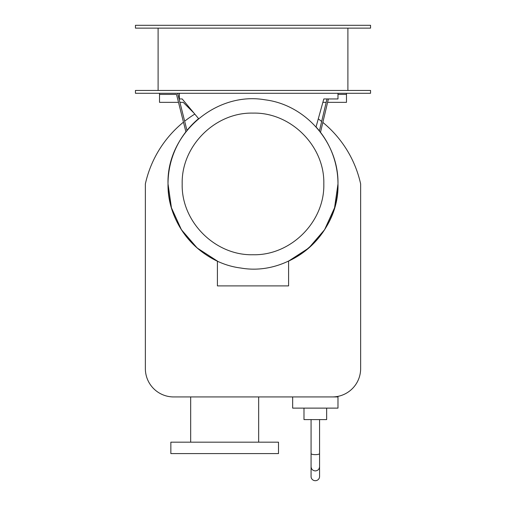 <?xml version="1.0" encoding="UTF-8"?>
<svg xmlns="http://www.w3.org/2000/svg" width="506" height="506" viewBox="0 0 506 506"><rect width="100%" height="100%" fill="white"/><g stroke="black" fill="none" stroke-linecap="round" stroke-linejoin="round"><path stroke-width="0.76" d="M168.024 183.925L171.439 207.789L181.426 229.737L197.176 247.997L217.416 261.096L217.416 285.896L288.584 285.896L288.584 261.096L308.824 247.997L324.574 229.737L334.561 207.789L337.976 183.925C339.545 233.848 290.096 276.693 240.907 268.041C200.18 263.031 167.176 224.955 168.024 183.925C166.455 134.001 215.904 91.162 265.093 99.815C305.82 104.824 338.824 142.894 337.976 183.925M323.815 183.925C324.795 221.767 290.836 255.713 253 254.739C215.164 255.713 181.205 221.767 182.185 183.925C181.205 146.082 215.164 112.142 253 113.11C290.836 112.142 324.795 146.082 323.815 183.925M292.658 396.938L292.658 408.127L337.976 408.127L337.976 396.938L292.658 396.938M326.648 408.127L326.648 419.6L303.986 419.6L303.986 408.127M315.32 470.915C317.901 470.669 319.318 469.264 319.564 466.715L319.564 476.551A4.25 4.149 180 0 1 315.32 480.7A4.25 4.149 180 0 1 311.07 476.551L311.07 466.715C311.316 469.264 312.733 470.669 315.32 470.915M311.07 466.715L311.07 453.591C311.291 454.236 312.708 454.59 315.32 454.647C317.926 454.59 319.343 454.236 319.564 453.591L319.564 466.715M326.996 98.948L319.419 130.921A84.976 84.976 0 0 0 316.041 126.943L323.815 98.948L337.976 98.948L337.976 93.281M288.584 261.096A84.976 84.976 0 0 0 320.5 132.306L328.407 98.948M337.976 94.413L346.477 94.413L346.477 93.281M179.352 93.281L179.352 98.948L182.185 98.948L198.599 118.644A84.976 84.976 0 0 0 186.967 130.44L177.65 93.281M159.523 93.281L159.523 94.413L176.518 94.413L185.892 131.8A84.976 84.976 0 0 0 217.416 261.096M183.469 122.155A110.232 110.232 0 0 0 145.361 183.925L145.361 368.608A28.323 28.323 0 0 0 173.685 396.938L332.315 396.938A28.323 28.323 0 0 0 360.639 368.608L360.639 183.925A110.232 110.232 0 0 0 322.847 122.414M321.658 121.459A110.232 110.232 0 0 0 318.28 118.872M194.797 114.084A110.232 110.232 0 0 0 184.652 121.212M159.523 94.413L159.523 102.345L178.51 102.345M179.927 102.345L183.235 102.345L193.918 113.028M322.872 102.345L326.187 102.345M327.603 102.345L346.477 102.345L346.477 94.413M258.667 396.938L258.667 442.181M190.68 442.181L190.68 396.938M278.496 453.591L170.857 453.591L170.857 442.181L278.496 442.181L278.496 453.591M347.894 28.134L347.894 90.447M158.106 90.447L158.106 28.134M135.45 28.134L370.55 28.134L370.55 25.3L135.45 25.3L135.45 28.134M370.55 90.447L135.45 90.447L135.45 93.281L370.55 93.281L370.55 90.447M319.564 453.591L319.564 419.6M311.07 453.591L311.07 419.6"/></g></svg>
